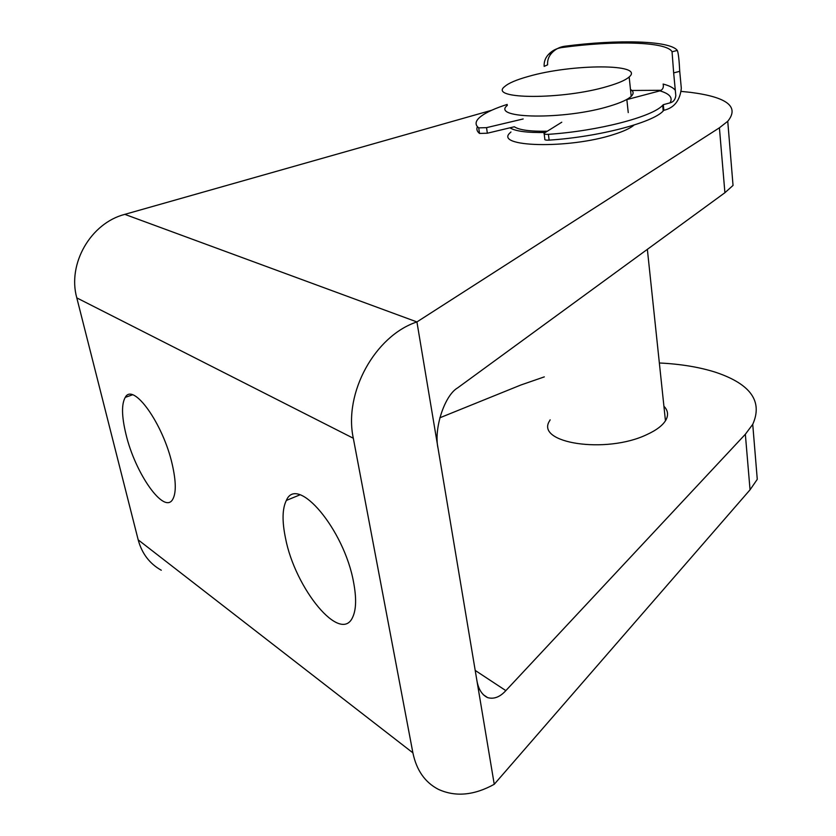 <?xml version="1.0" encoding="UTF-8"?>
<svg xmlns="http://www.w3.org/2000/svg" width="836" height="836" viewBox="0 0 836 836"><rect width="100%" height="100%" fill="white"/><g stroke="black" fill="none" stroke-linecap="round" stroke-linejoin="round"><path stroke-width="1.25" d="M507.337 105.378C490.126 118.879 565.136 120.07 609.956 106.036C620.688 102.797 627.763 99.568 631.211 96.349C633.96 93.622 633.709 91.302 630.469 89.4M607.772 86.327C618.556 83.172 625.694 80.057 629.163 76.964C645.371 63.494 571.908 63.797 528.477 76.421C516.523 79.733 508.622 83.088 504.766 86.505C487.388 99.463 562.68 99.996 607.772 86.327M507.212 104.416L503.972 105.482C491.495 109.725 483.062 114.009 478.673 118.346C475.214 121.91 475.235 125.087 478.714 127.877L486.542 127.647L487.336 133.217L514.328 126.769C519.302 130.05 530.275 131.534 547.256 131.221M509.939 127.814C515.415 131.252 527.171 132.819 545.197 132.496M172.216 464.262C163.124 423.685 133.206 382.052 125.264 397.351C121.419 404.039 121.648 416.307 125.943 434.135C135.119 473.416 164.326 515.08 172.78 499.228C176.271 492.906 176.093 481.254 172.216 464.262M353.597 582.378C344.254 529.387 297.135 474.169 286.351 500.44C282.275 508.601 281.993 521.121 285.484 538.029C295.014 588.607 340.921 644.807 352.771 617.01C356.24 609.413 356.523 597.865 353.597 582.378M634.075 125.045C630.334 128.263 623.52 131.419 613.634 134.523C568.637 149.268 493.083 147.115 510.273 132.642L510.953 131.973M663.92 406.233C667.88 410.288 668.591 414.781 666.062 419.745C663.105 425.127 656.72 430.07 646.907 434.574C606.006 454.303 534.915 443.132 549.576 420.884L550.151 419.829M681.309 91.406L690.661 92.378C727.195 97.101 739.557 106.736 727.748 121.283L719.409 127.803L416.924 321.933C375.092 335.706 343.523 392.826 353.315 438.252L412.89 752.839C416.485 770.207 424.97 782.36 438.336 789.32C455.359 797.126 473.991 795.454 494.243 784.293L476.781 679.856C478.223 688.906 481.839 694.82 487.607 697.611C493.898 699.387 499.98 697.057 505.843 690.62L745.346 434.26L752.734 424.354C762.954 401.489 750.749 384.184 716.128 372.448L715.146 372.125C699.021 367.056 680.42 364.005 659.353 362.981M439.799 417.812L520.87 384.999L544.309 376.879M719.409 127.803L724.906 192.719L733.036 185.425L727.748 121.283M724.906 192.719L457.585 387.914C444.533 395.407 433.55 428.972 438.074 448.42L476.781 679.856M438.074 448.42L416.924 321.933L124.804 214.361L491.589 110.289M630.584 90.476L661.13 90.298M752.734 424.354L757.27 479.341L750.049 489.802L494.243 784.293M124.804 214.361C90.811 223.066 67.225 263.737 76.797 297.888L138.191 539.857C141.911 553.557 149.602 563.683 161.275 570.236M477.398 126.644C476.269 129.141 476.969 131.398 479.519 133.436L478.714 127.877M487.336 133.217L479.519 133.436M486.542 127.647L523.158 118.963M677.317 50.442C678.351 52.887 679.156 59.847 679.731 71.321L673.659 72.899L672.05 51.769L677.317 50.442C670.158 40.556 618.003 39.261 564.666 46.252L561.708 47.568C556.619 48.31 552.262 50.547 548.646 54.288C545.365 57.705 543.87 61.739 544.163 66.389L547.601 64.832C547.277 60.244 548.709 56.242 551.917 52.835C555.418 49.157 559.671 46.962 564.666 46.252M673.659 72.899L675.802 95.544C675.363 99.578 673.429 102.023 670.023 102.87C673.074 97.749 669.699 93.747 659.897 90.852L626.854 99.599M561.708 47.568C614.575 40.337 666.909 41.675 672.05 51.769M561.761 122.223L544.09 133.237C543.546 134.115 544.978 134.481 548.406 134.324C597.792 131.074 652.101 116.956 662.666 105.336L663.303 104.678L663.847 110.31C674.182 107.886 680.002 100.55 681.319 88.292L679.731 71.321M548.406 134.324L549.137 140.124C598.461 136.926 652.686 122.725 663.22 110.969L663.847 110.31M663.303 104.678L670.023 102.87M549.137 140.124C545.72 140.27 544.288 139.894 544.832 139.006L544.184 133.969M659.897 90.852C662.791 89.703 663.868 87.435 663.136 84.049C669.385 85.68 673.45 87.78 675.31 90.33M505.843 690.62L475.203 670.43M353.315 438.252L76.797 297.888M412.89 752.839L138.191 539.857M745.346 434.26L750.049 489.802M665.456 420.79L647.357 249.347M628.244 112.588L626.833 99.421M631.211 96.349L629.163 76.964M132.433 394.843L125.264 397.351M299.894 494.86L286.351 500.44M487.607 697.611L483.229 694.653M662.666 105.336L663.22 110.969M548.646 54.288L551.917 52.835"/></g></svg>
